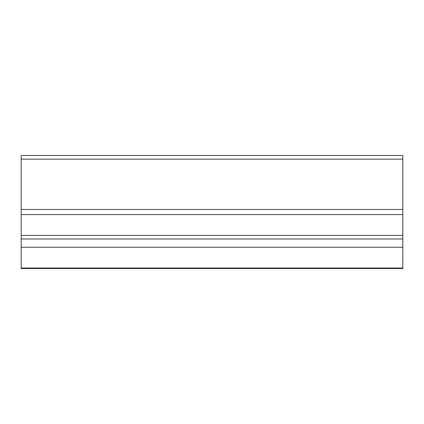 <?xml version="1.0" encoding="UTF-8"?>
<svg xmlns="http://www.w3.org/2000/svg" width="424" height="424" viewBox="0 0 424 424"><rect width="100%" height="100%" fill="white"/><g stroke="black" fill="none" stroke-linecap="round" stroke-linejoin="round"><path stroke-width="0.64" d="M21.2 268.021L21.2 268.535L402.8 268.535L402.8 268.021L21.2 268.021L21.2 247.24L402.8 247.24L402.8 268.021M21.2 159.159L402.8 159.159L402.8 155.465L21.2 155.465L21.2 247.24M21.2 214.581L402.8 214.581L402.8 209.477L21.2 209.477M402.8 159.159L402.8 209.477M21.2 238.977L402.8 238.977L402.8 247.24M21.2 235.41L402.8 235.41L402.8 238.977M402.8 214.581L402.8 235.41"/></g></svg>
